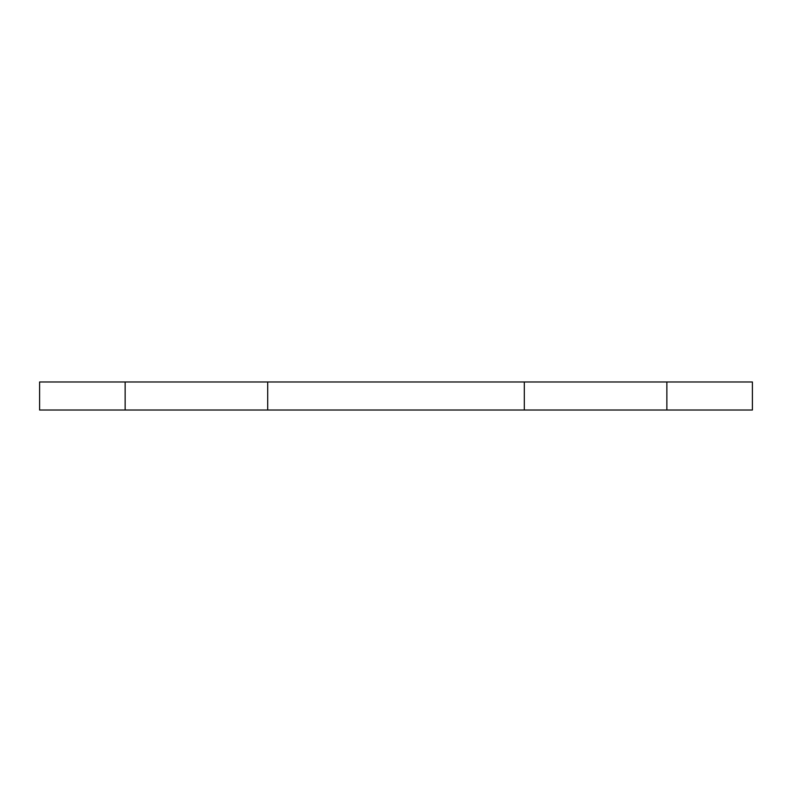 <?xml version="1.0" encoding="UTF-8"?>
<svg xmlns="http://www.w3.org/2000/svg" width="792" height="792" viewBox="0 0 792 792"><rect width="100%" height="100%" fill="white"/><g stroke="black" fill="none" stroke-linecap="round" stroke-linejoin="round"><path stroke-width="1.19" d="M752.4 410.028L752.4 381.972L666.864 381.972L666.864 410.028L752.4 410.028M666.864 381.972L524.304 381.972L524.304 410.028L666.864 410.028M524.304 381.972L267.706 381.972L267.706 410.028L524.304 410.028M267.706 381.972L125.146 381.972L125.146 410.028L267.706 410.028M125.146 381.972L39.6 381.972L39.6 410.028L125.146 410.028"/></g></svg>
